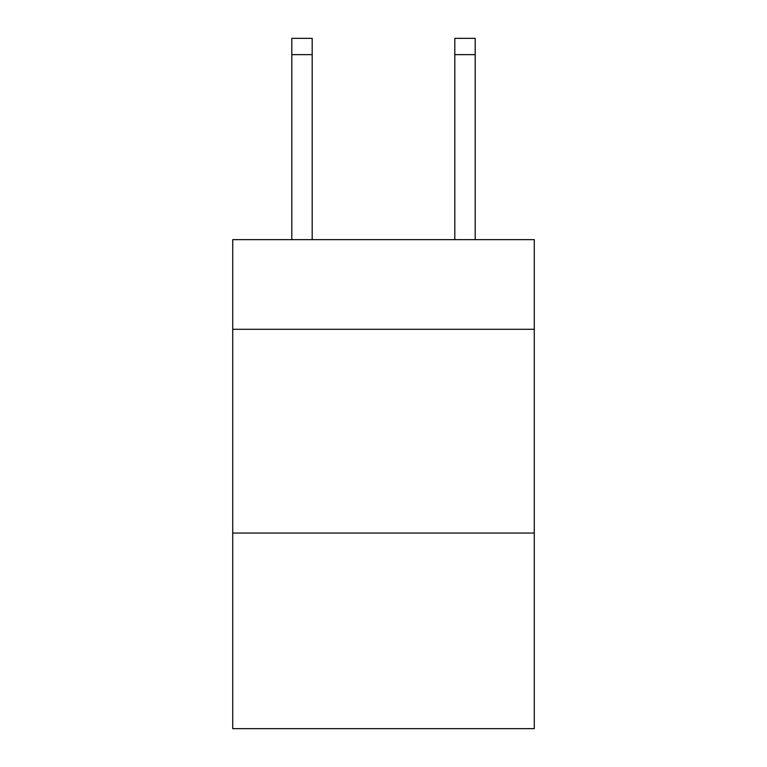 <?xml version="1.0" encoding="UTF-8"?>
<svg xmlns="http://www.w3.org/2000/svg" width="767" height="767" viewBox="0 0 767 767"><rect width="100%" height="100%" fill="white"/><g stroke="black" fill="none" stroke-linecap="round" stroke-linejoin="round"><path stroke-width="1.15" d="M534.273 329.302L534.273 239.649L232.727 239.649L232.727 329.302L534.273 329.302L534.273 728.65L232.727 728.65L232.727 329.302M534.273 533.055L232.727 533.055M454.812 239.649L454.812 38.35L475.185 38.35L475.185 239.649M454.812 38.35L475.185 38.35L454.812 38.35M312.188 239.649L312.188 54.649L291.815 54.649L291.815 38.35L312.188 38.35L312.188 54.649M291.815 239.649L291.815 54.649M454.812 54.649L475.185 54.649"/></g></svg>
